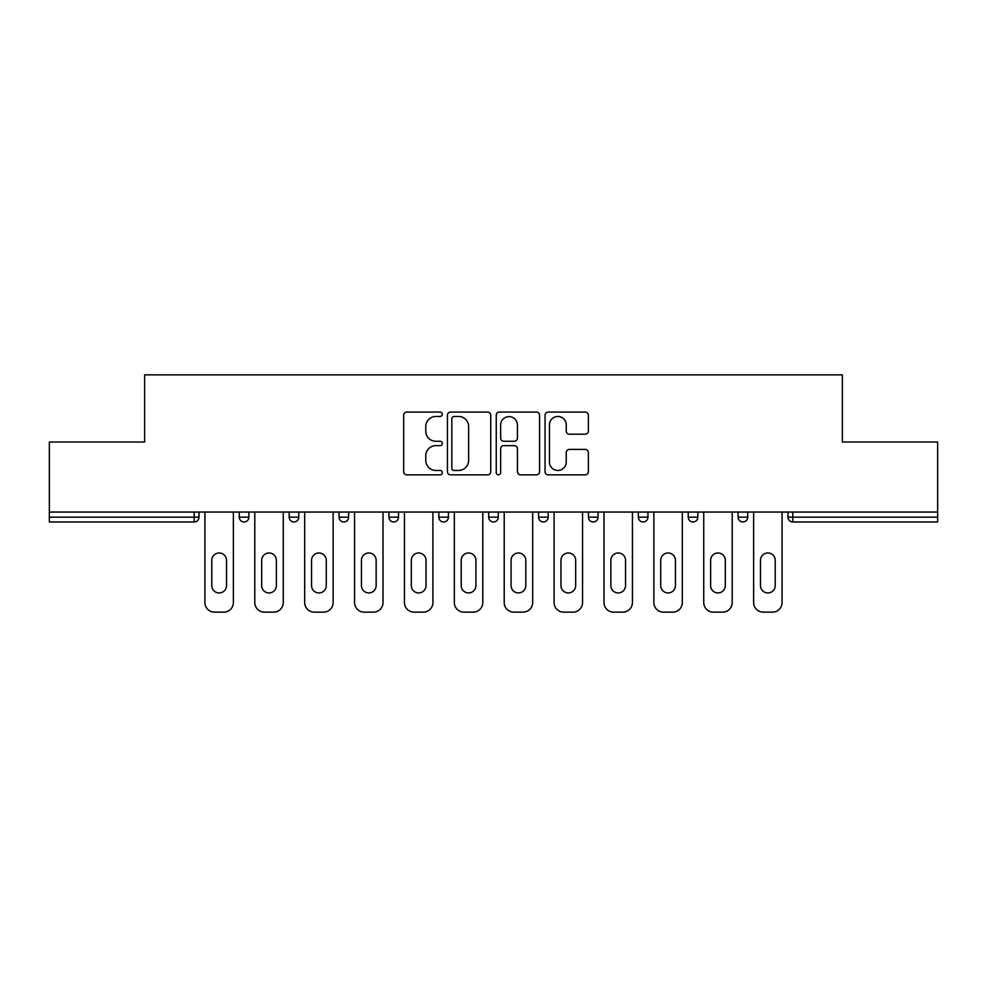 <?xml version="1.0" encoding="UTF-8"?>
<svg xmlns="http://www.w3.org/2000/svg" width="987" height="987" viewBox="0 0 987 987"><rect width="100%" height="100%" fill="white"/><g stroke="black" fill="none" stroke-linecap="round" stroke-linejoin="round"><path stroke-width="1.48" d="M442.336 414.269A2.196 2.196 0 0 0 440.14 412.072L406.792 412.072A3.134 3.134 0 0 0 403.658 415.206L403.658 471.7A3.134 3.134 0 0 0 406.792 474.846L440.14 474.846A2.196 2.196 0 0 0 442.336 472.65A2.196 2.196 0 0 0 440.14 470.454L435.822 470.454A10.043 10.043 0 0 1 425.779 460.411L425.779 455.698A10.043 10.043 0 0 1 435.822 445.655L440.14 445.655A2.196 2.196 0 0 0 442.336 443.459A2.196 2.196 0 0 0 440.14 441.263L435.822 441.263A10.043 10.043 0 0 1 425.779 431.22L425.779 426.507A10.043 10.043 0 0 1 435.822 416.465L440.14 416.465A2.196 2.196 0 0 0 442.336 414.269M585.229 434.194A3.134 3.134 0 0 0 588.363 431.06L588.363 415.206A3.134 3.134 0 0 0 585.229 412.072L548.192 412.072A3.134 3.134 0 0 0 545.058 415.206L545.058 471.7A3.134 3.134 0 0 0 548.192 474.846L585.229 474.846A3.134 3.134 0 0 0 588.363 471.7L588.363 452.564A3.134 3.134 0 0 0 585.229 449.418L569.376 449.418A3.134 3.134 0 0 0 566.242 452.564L566.242 462.052A8.402 8.402 0 0 1 557.84 470.454A8.402 8.402 0 0 1 549.451 462.052L549.451 424.866A8.402 8.402 0 0 1 557.84 416.465A8.402 8.402 0 0 1 566.242 424.866L566.242 431.06A3.134 3.134 0 0 0 569.376 434.194L585.229 434.194M49.35 512.043L49.35 442.016L144.645 442.016L144.645 374.863L842.355 374.863L842.355 442.016L937.65 442.016L937.65 512.043L49.35 512.043L49.35 517.163L194.205 517.163L194.205 512.043M490.749 415.206A3.134 3.134 0 0 0 487.615 412.072L450.578 412.072A3.134 3.134 0 0 0 447.444 415.206L447.444 471.7A3.134 3.134 0 0 0 450.578 474.846L487.615 474.846A3.134 3.134 0 0 0 490.749 471.7L490.749 415.206M499.385 412.072L536.422 412.072A3.134 3.134 0 0 1 539.556 415.206L539.556 471.7A3.134 3.134 0 0 1 536.422 474.846L520.568 474.846A3.134 3.134 0 0 1 517.435 471.7L517.435 448.789A3.134 3.134 0 0 0 514.289 445.655L503.777 445.655A3.134 3.134 0 0 0 500.643 448.789L500.643 472.65A2.196 2.196 0 0 1 498.447 474.846A2.196 2.196 0 0 1 496.251 472.65L496.251 415.206A3.134 3.134 0 0 1 499.385 412.072M194.205 521.963A4.799 4.799 0 0 0 199.004 517.163L194.205 517.163L194.205 521.963A4.799 4.799 0 0 0 199.004 517.163L199.004 512.043L199.004 517.163A4.799 4.799 0 0 1 194.205 521.963L49.35 521.963L49.35 517.163M937.65 512.043L937.65 521.963L792.795 521.963A4.799 4.799 0 0 1 787.996 517.163L787.996 512.043L787.996 517.163L937.65 517.163M239.286 512.043L239.286 517.163L239.286 512.043M244.085 521.963A4.799 4.799 0 0 1 239.286 517.163A4.799 4.799 0 0 0 244.085 521.963A4.799 4.799 0 0 0 248.884 517.163L248.884 512.043L248.884 517.163A4.799 4.799 0 0 1 244.085 521.963A4.799 4.799 0 0 1 239.286 517.163L248.884 517.163A4.799 4.799 0 0 1 244.085 521.963M289.166 512.043L289.166 517.163L289.166 512.043M298.765 512.043L298.765 517.163L298.765 512.043M339.059 512.043L339.059 517.163L339.059 512.043M348.645 512.043L348.645 517.163A4.799 4.799 0 0 1 343.846 521.963A4.799 4.799 0 0 1 339.059 517.163A4.799 4.799 0 0 0 343.846 521.963A4.799 4.799 0 0 0 348.645 517.163A4.799 4.799 0 0 1 343.846 521.963A4.799 4.799 0 0 1 339.059 517.163L348.645 517.163M388.94 517.163A4.799 4.799 0 0 0 393.739 521.963A4.799 4.799 0 0 0 398.526 517.163A4.799 4.799 0 0 1 393.739 521.963A4.799 4.799 0 0 0 398.526 517.163L398.526 512.043L398.526 517.163L388.94 517.163A4.799 4.799 0 0 0 393.739 521.963A4.799 4.799 0 0 1 388.94 517.163L388.94 512.043M438.82 512.043L438.82 517.163L438.82 512.043M448.419 512.043L448.419 517.163L448.419 512.043M498.299 512.043L498.299 517.163L488.701 517.163A4.799 4.799 0 0 0 493.5 521.963A4.799 4.799 0 0 1 488.701 517.163L488.701 512.043M538.581 512.043L538.581 517.163L538.581 512.043M548.18 512.043L548.18 517.163L548.18 512.043M588.474 512.043L588.474 517.163L588.474 512.043M598.06 512.043L598.06 517.163L598.06 512.043M638.355 512.043L638.355 517.163L638.355 512.043M647.941 512.043L647.941 517.163A4.799 4.799 0 0 1 643.154 521.963A4.799 4.799 0 0 1 638.355 517.163A4.799 4.799 0 0 0 643.154 521.963A4.799 4.799 0 0 1 638.355 517.163L647.941 517.163A4.799 4.799 0 0 1 643.154 521.963M688.235 512.043L688.235 517.163L688.235 512.043M697.834 512.043L697.834 517.163L697.834 512.043M738.116 512.043L738.116 517.163L738.116 512.043M747.714 512.043L747.714 517.163A4.799 4.799 0 0 1 742.915 521.963A4.799 4.799 0 0 1 738.116 517.163L747.714 517.163A4.799 4.799 0 0 1 742.915 521.963A4.799 4.799 0 0 0 747.714 517.163M293.966 521.963A4.799 4.799 0 0 1 289.166 517.163A4.799 4.799 0 0 0 293.966 521.963A4.799 4.799 0 0 0 298.765 517.163A4.799 4.799 0 0 1 293.966 521.963A4.799 4.799 0 0 1 289.166 517.163L298.765 517.163A4.799 4.799 0 0 1 293.966 521.963M443.619 521.963A4.799 4.799 0 0 1 438.82 517.163A4.799 4.799 0 0 0 443.619 521.963A4.799 4.799 0 0 0 448.419 517.163A4.799 4.799 0 0 1 443.619 521.963A4.799 4.799 0 0 1 438.82 517.163L448.419 517.163A4.799 4.799 0 0 1 443.619 521.963M493.5 521.963A4.799 4.799 0 0 0 498.299 517.163A4.799 4.799 0 0 1 493.5 521.963A4.799 4.799 0 0 1 488.701 517.163M543.381 521.963A4.799 4.799 0 0 1 538.581 517.163A4.799 4.799 0 0 0 543.381 521.963A4.799 4.799 0 0 0 548.18 517.163A4.799 4.799 0 0 1 543.381 521.963A4.799 4.799 0 0 1 538.581 517.163L548.18 517.163A4.799 4.799 0 0 1 543.381 521.963M593.261 521.963A4.799 4.799 0 0 1 588.474 517.163L598.06 517.163A4.799 4.799 0 0 1 593.261 521.963A4.799 4.799 0 0 0 598.06 517.163M693.034 521.963A4.799 4.799 0 0 1 688.235 517.163A4.799 4.799 0 0 0 693.034 521.963A4.799 4.799 0 0 0 697.834 517.163A4.799 4.799 0 0 1 693.034 521.963A4.799 4.799 0 0 1 688.235 517.163L697.834 517.163A4.799 4.799 0 0 1 693.034 521.963M454.032 416.465A2.196 2.196 0 0 0 451.836 418.661L451.836 468.257A2.196 2.196 0 0 0 454.032 470.454L458.585 470.454A10.043 10.043 0 0 0 468.628 460.411L468.628 426.507A10.043 10.043 0 0 0 458.585 416.465L454.032 416.465M517.435 425.015A8.402 8.402 0 0 0 509.033 416.625A8.402 8.402 0 0 0 500.643 425.015L500.643 438.117A3.134 3.134 0 0 0 503.777 441.263L514.289 441.263A3.134 3.134 0 0 0 517.435 438.117L517.435 425.015M226.504 560.332A7.353 7.353 0 0 0 219.139 552.979A7.353 7.353 0 0 0 211.786 560.332A7.353 7.353 0 0 1 219.139 552.979A7.353 7.353 0 0 1 226.504 560.332L226.504 585.587A7.353 7.353 0 0 1 219.139 592.94A7.353 7.353 0 0 1 211.786 585.587A7.353 7.353 0 0 0 219.139 592.94A7.353 7.353 0 0 0 226.504 585.587M204.914 512.043L204.914 602.539L204.914 512.043M214.512 612.137L223.778 612.137L214.512 612.137A9.599 9.599 0 0 1 204.914 602.539M233.376 512.043L233.376 602.539L233.376 512.043M211.786 585.587L211.786 560.332M223.778 612.137A9.599 9.599 0 0 0 233.376 602.539M276.385 560.332A7.353 7.353 0 0 0 269.032 552.979A7.353 7.353 0 0 0 261.678 560.332A7.353 7.353 0 0 1 269.032 552.979A7.353 7.353 0 0 1 276.385 560.332L276.385 585.587A7.353 7.353 0 0 1 269.032 592.94A7.353 7.353 0 0 1 261.678 585.587A7.353 7.353 0 0 0 269.032 592.94A7.353 7.353 0 0 0 276.385 585.587M254.794 512.043L254.794 602.539L254.794 512.043M264.393 612.137L273.658 612.137L264.393 612.137A9.599 9.599 0 0 1 254.794 602.539M283.257 512.043L283.257 602.539L283.257 512.043M326.265 560.332A7.353 7.353 0 0 0 318.912 552.979A7.353 7.353 0 0 0 311.559 560.332A7.353 7.353 0 0 1 318.912 552.979A7.353 7.353 0 0 1 326.265 560.332L326.265 585.587A7.353 7.353 0 0 1 318.912 592.94A7.353 7.353 0 0 1 311.559 585.587A7.353 7.353 0 0 0 318.912 592.94A7.353 7.353 0 0 0 326.265 585.587M304.675 512.043L304.675 602.539L304.675 512.043M314.273 612.137L323.551 612.137L314.273 612.137A9.599 9.599 0 0 1 304.675 602.539M333.137 512.043L333.137 602.539L333.137 512.043M376.146 560.332A7.353 7.353 0 0 0 368.793 552.979A7.353 7.353 0 0 0 361.439 560.332A7.353 7.353 0 0 1 368.793 552.979A7.353 7.353 0 0 1 376.146 560.332L376.146 585.587A7.353 7.353 0 0 1 368.793 592.94A7.353 7.353 0 0 1 361.439 585.587A7.353 7.353 0 0 0 368.793 592.94A7.353 7.353 0 0 0 376.146 585.587M354.567 512.043L354.567 602.539L354.567 512.043M364.154 612.137L373.431 612.137L364.154 612.137A9.599 9.599 0 0 1 354.567 602.539M383.018 512.043L383.018 602.539L383.018 512.043M426.026 560.332A7.353 7.353 0 0 0 418.673 552.979A7.353 7.353 0 0 0 411.32 560.332A7.353 7.353 0 0 1 418.673 552.979A7.353 7.353 0 0 1 426.026 560.332L426.026 585.587A7.353 7.353 0 0 1 418.673 592.94A7.353 7.353 0 0 1 411.32 585.587A7.353 7.353 0 0 0 418.673 592.94A7.353 7.353 0 0 0 426.026 585.587M404.448 512.043L404.448 602.539L404.448 512.043M414.034 612.137L423.312 612.137L414.034 612.137A9.599 9.599 0 0 1 404.448 602.539M432.911 512.043L432.911 602.539L432.911 512.043M475.919 560.332A7.353 7.353 0 0 0 468.554 552.979A7.353 7.353 0 0 0 461.2 560.332A7.353 7.353 0 0 1 468.554 552.979A7.353 7.353 0 0 1 475.919 560.332L475.919 585.587A7.353 7.353 0 0 1 468.554 592.94A7.353 7.353 0 0 1 461.2 585.587A7.353 7.353 0 0 0 468.554 592.94A7.353 7.353 0 0 0 475.919 585.587M454.328 512.043L454.328 602.539L454.328 512.043M463.927 612.137L473.192 612.137L463.927 612.137A9.599 9.599 0 0 1 454.328 602.539M482.791 512.043L482.791 602.539L482.791 512.043M261.678 585.587L261.678 560.332M273.658 612.137A9.599 9.599 0 0 0 283.257 602.539M311.559 585.587L311.559 560.332M323.551 612.137A9.599 9.599 0 0 0 333.137 602.539M361.439 585.587L361.439 560.332M373.431 612.137A9.599 9.599 0 0 0 383.018 602.539M411.32 585.587L411.32 560.332M423.312 612.137A9.599 9.599 0 0 0 432.911 602.539M461.2 585.587L461.2 560.332M473.192 612.137A9.599 9.599 0 0 0 482.791 602.539M525.8 560.332A7.353 7.353 0 0 0 518.446 552.979A7.353 7.353 0 0 0 511.081 560.332A7.353 7.353 0 0 1 518.446 552.979A7.353 7.353 0 0 1 525.8 560.332L525.8 585.587A7.353 7.353 0 0 1 518.446 592.94A7.353 7.353 0 0 1 511.081 585.587A7.353 7.353 0 0 0 518.446 592.94A7.353 7.353 0 0 0 525.8 585.587M504.209 512.043L504.209 602.539L504.209 512.043M513.808 612.137L523.073 612.137L513.808 612.137A9.599 9.599 0 0 1 504.209 602.539M532.672 512.043L532.672 602.539L532.672 512.043M511.081 585.587L511.081 560.332M523.073 612.137A9.599 9.599 0 0 0 532.672 602.539M575.68 560.332A7.353 7.353 0 0 0 568.327 552.979A7.353 7.353 0 0 0 560.974 560.332A7.353 7.353 0 0 1 568.327 552.979A7.353 7.353 0 0 1 575.68 560.332L575.68 585.587A7.353 7.353 0 0 1 568.327 592.94A7.353 7.353 0 0 1 560.974 585.587A7.353 7.353 0 0 0 568.327 592.94A7.353 7.353 0 0 0 575.68 585.587M554.089 512.043L554.089 602.539L554.089 512.043M563.688 612.137L572.966 612.137L563.688 612.137A9.599 9.599 0 0 1 554.089 602.539M582.552 512.043L582.552 602.539L582.552 512.043M560.974 585.587L560.974 560.332M572.966 612.137A9.599 9.599 0 0 0 582.552 602.539M625.561 560.332A7.353 7.353 0 0 0 618.207 552.979A7.353 7.353 0 0 0 610.854 560.332A7.353 7.353 0 0 1 618.207 552.979A7.353 7.353 0 0 1 625.561 560.332L625.561 585.587A7.353 7.353 0 0 1 618.207 592.94A7.353 7.353 0 0 1 610.854 585.587A7.353 7.353 0 0 0 618.207 592.94A7.353 7.353 0 0 0 625.561 585.587M603.982 512.043L603.982 602.539L603.982 512.043M613.569 612.137L622.846 612.137L613.569 612.137A9.599 9.599 0 0 1 603.982 602.539M632.433 512.043L632.433 602.539L632.433 512.043M610.854 585.587L610.854 560.332M622.846 612.137A9.599 9.599 0 0 0 632.433 602.539M675.441 560.332A7.353 7.353 0 0 0 668.088 552.979A7.353 7.353 0 0 0 660.735 560.332A7.353 7.353 0 0 1 668.088 552.979A7.353 7.353 0 0 1 675.441 560.332L675.441 585.587A7.353 7.353 0 0 1 668.088 592.94A7.353 7.353 0 0 1 660.735 585.587A7.353 7.353 0 0 0 668.088 592.94A7.353 7.353 0 0 0 675.441 585.587M653.863 512.043L653.863 602.539L653.863 512.043M663.449 612.137L672.727 612.137L663.449 612.137A9.599 9.599 0 0 1 653.863 602.539M682.325 512.043L682.325 602.539L682.325 512.043M660.735 585.587L660.735 560.332M672.727 612.137A9.599 9.599 0 0 0 682.325 602.539M725.322 560.332A7.353 7.353 0 0 0 717.968 552.979A7.353 7.353 0 0 0 710.615 560.332A7.353 7.353 0 0 1 717.968 552.979A7.353 7.353 0 0 1 725.322 560.332L725.322 585.587A7.353 7.353 0 0 1 717.968 592.94A7.353 7.353 0 0 1 710.615 585.587A7.353 7.353 0 0 0 717.968 592.94A7.353 7.353 0 0 0 725.322 585.587M703.743 512.043L703.743 602.539L703.743 512.043M713.342 612.137L722.607 612.137L713.342 612.137A9.599 9.599 0 0 1 703.743 602.539M732.206 512.043L732.206 602.539L732.206 512.043M710.615 585.587L710.615 560.332M722.607 612.137A9.599 9.599 0 0 0 732.206 602.539M775.214 560.332A7.353 7.353 0 0 0 767.861 552.979A7.353 7.353 0 0 0 760.496 560.332A7.353 7.353 0 0 1 767.861 552.979A7.353 7.353 0 0 1 775.214 560.332L775.214 585.587A7.353 7.353 0 0 1 767.861 592.94A7.353 7.353 0 0 1 760.496 585.587A7.353 7.353 0 0 0 767.861 592.94A7.353 7.353 0 0 0 775.214 585.587M753.624 512.043L753.624 602.539L753.624 512.043M763.222 612.137L772.488 612.137L763.222 612.137A9.599 9.599 0 0 1 753.624 602.539M782.086 512.043L782.086 602.539L782.086 512.043M760.496 585.587L760.496 560.332M772.488 612.137A9.599 9.599 0 0 0 782.086 602.539M792.795 512.043L792.795 521.963"/></g></svg>
